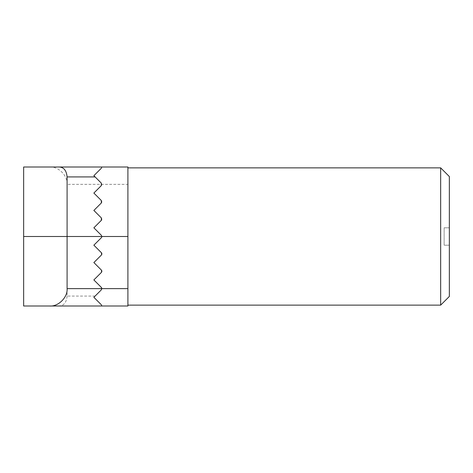 <?xml version="1.0" encoding="UTF-8"?>
<svg xmlns="http://www.w3.org/2000/svg" width="473" height="473" viewBox="0 0 473 473"><rect width="100%" height="100%" fill="white"/><g stroke="black" fill="none" stroke-linecap="round" stroke-linejoin="round"><path stroke-width="0.35" stroke-dasharray="2.37 1.77" d="M440.665 167.868L440.665 305.132M101.328 185.599L93.873 193.061L101.328 200.522L101.328 202.976L93.873 210.438L101.328 217.893L93.873 210.438L101.328 202.976A1.738 1.738 0 0 0 101.328 200.522L93.873 193.061L101.328 185.599A1.738 1.738 0 0 0 101.837 184.375L101.328 183.146L93.873 175.684L101.328 168.228L101.837 166.999L23.65 166.999L23.65 306.001L127.905 306.001L127.905 166.999L101.837 166.999L101.328 168.228L93.873 175.684L101.328 183.146L101.837 184.375A1.738 1.738 0 0 1 101.328 185.599L93.873 193.061L101.328 200.522A1.738 1.738 0 0 1 101.328 202.976L93.873 210.438L101.328 217.893A1.738 1.738 0 0 1 101.328 220.353A1.738 1.738 0 0 0 101.328 217.893L101.328 220.353L93.873 227.815L101.328 235.27A1.738 1.738 0 0 1 101.837 236.5L101.328 237.73L93.873 245.185L101.328 252.647A1.738 1.738 0 0 1 101.328 255.107L101.328 252.647L101.328 255.107L93.873 262.562L101.328 270.024A1.738 1.738 0 0 1 101.328 272.478L101.328 270.024L101.328 272.478L93.873 279.939L101.328 272.478L93.873 279.939L101.328 287.401A1.738 1.738 0 0 1 101.837 288.625M449.35 176.553L449.35 296.447M127.905 236.5L127.905 167.868L127.905 236.5L101.837 236.5A1.738 1.738 0 0 0 101.328 235.27L101.577 235.578M101.328 237.73L101.837 236.5A1.738 1.738 0 0 1 101.328 237.73L93.873 245.185M93.873 297.316L101.328 289.854L101.328 287.401L101.328 289.854L93.873 297.316L101.328 304.772L101.837 306.001L101.328 304.772L93.873 297.316L101.577 289.547M101.328 255.107L93.873 262.562M101.328 168.228L93.873 175.684L101.328 183.146M93.873 227.815L101.328 220.353L93.873 227.815M95.114 296.074L67.089 296.074L67.089 184.375L127.905 184.375M67.089 296.074C66.433 302.903 63.435 306.214 58.114 306.001M49.712 166.999C58.309 166.224 67.864 175.779 67.089 184.375M449.35 245.185L449.35 227.815L449.35 245.185L444.135 245.185L444.135 227.815L449.35 227.815L444.135 227.815L444.135 245.185L449.35 245.185M101.837 236.5L23.65 236.5"/><path stroke-width="0.71" d="M440.665 167.868L449.35 176.553L449.35 296.447L440.665 305.132L440.665 167.868L127.905 167.868M101.328 168.228L101.837 166.999L127.905 166.999L127.905 306.001L101.837 306.001L101.328 304.772L101.837 306.001L23.65 306.001L23.65 166.999L101.837 166.999L101.328 168.228L93.873 175.684L95.114 176.926L67.089 176.926L67.089 288.625L101.837 288.625L101.328 289.854L101.837 288.625L127.905 288.625M101.328 237.73L93.873 245.185L101.328 237.73A1.738 1.738 0 0 0 101.837 236.5L101.328 235.27L93.873 227.815L101.328 220.353L101.328 217.893L93.873 210.438L101.328 202.976L101.328 200.522L93.873 193.061L101.328 185.599L101.328 183.146L101.328 185.599M101.328 235.27L101.837 236.5L23.65 236.5M93.873 245.185L101.328 252.647A1.738 1.738 0 0 1 101.328 255.107L93.873 262.562L101.328 255.107M93.873 262.562L101.328 270.024A1.738 1.738 0 0 1 101.328 272.478L93.873 279.939L101.328 287.401A1.738 1.738 0 0 1 101.837 288.625M101.328 289.854L93.873 297.316L101.328 304.772L93.873 297.316M101.612 219.986L101.328 220.353M101.577 202.663L101.328 202.976M101.328 183.146L95.114 176.926M67.089 176.926C66.433 170.097 63.435 166.786 58.114 166.999M49.712 306.001C58.309 306.776 67.864 297.221 67.089 288.625M127.905 236.5L101.837 236.5M440.665 305.132L127.905 305.132"/></g></svg>
